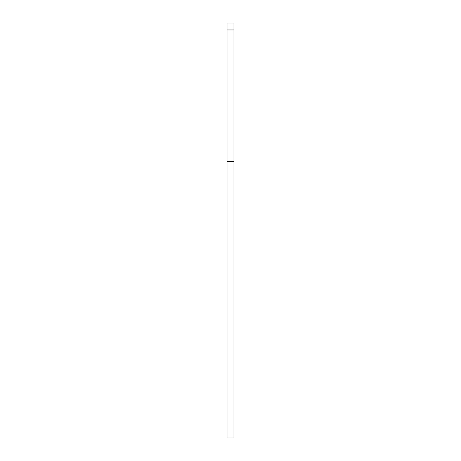<?xml version="1.0" encoding="UTF-8"?>
<svg xmlns="http://www.w3.org/2000/svg" width="461" height="461" viewBox="0 0 461 461"><rect width="100%" height="100%" fill="white"/><g stroke="black" fill="none" stroke-linecap="round" stroke-linejoin="round"><path stroke-width="0.69" d="M233.958 161.35L227.043 161.35L227.043 437.95L233.958 437.95L233.958 29.965L227.043 29.965L227.043 23.05L233.958 23.05L233.958 29.965M227.043 161.35L227.043 29.965"/></g></svg>
